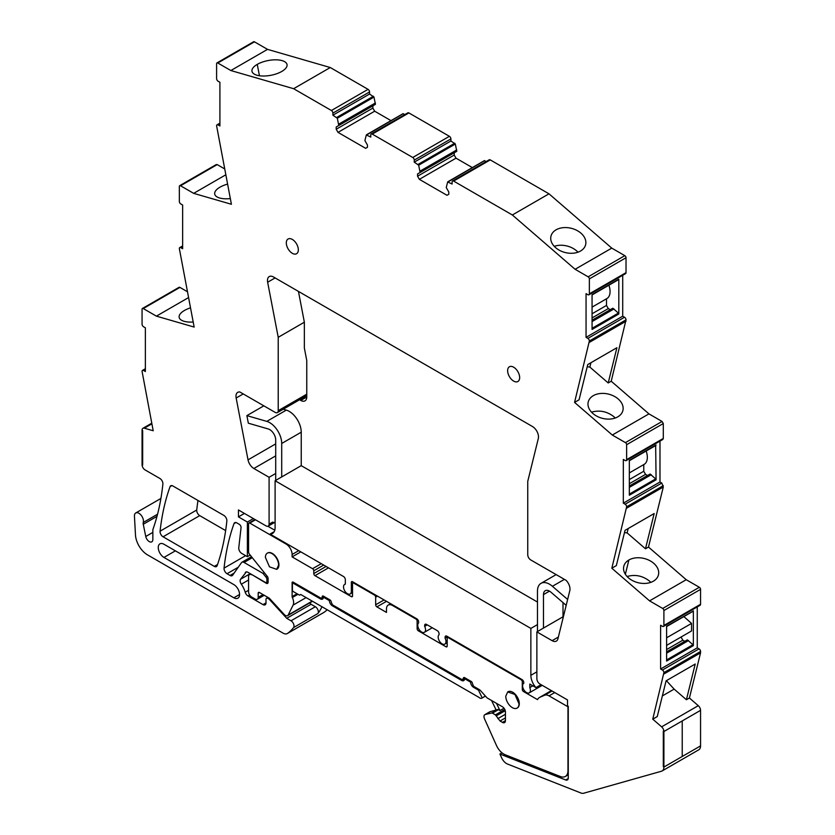 <?xml version="1.0" encoding="UTF-8"?>
<svg xmlns="http://www.w3.org/2000/svg" width="835" height="835" viewBox="0 0 835 835"><rect width="100%" height="100%" fill="white"/><g stroke="black" fill="none" stroke-linecap="round" stroke-linejoin="round"><path stroke-width="1.25" d="M568.228 778.544L565.733 779.984L499.935 754.026L501.616 757.773A8.496 4.906 -120 0 0 507.482 764.025L580.951 793.01A8.496 4.906 -120 0 0 583.602 793.25L661.487 771.227A8.496 4.906 -120 0 0 662.145 770.945A8.496 4.906 -120 0 0 663.898 767.062L663.898 731.523L663.303 731.168L663.898 731.523L700.555 710.355L663.898 731.523A4.248 2.453 -120 0 0 661.623 726.836L652.761 719.165L657.27 716.566L666.079 680.849L695.221 664.023L686.412 699.74L689.418 698.008L698.279 705.669L661.623 726.836M662.145 770.945L698.801 749.788A8.496 4.906 -120 0 0 700.555 745.895L700.555 710.355A4.248 2.453 -120 0 0 698.279 705.669M686.412 699.74L674.137 689.115L662.364 695.92M652.761 719.165L663.898 672.634A2.129 1.232 -120 0 0 662.395 670.035L660.6 668.992L660.6 625.279L662.395 626.323A2.129 1.232 -120 0 0 663.46 626.427A2.129 1.232 -120 0 0 663.898 625.457L663.898 610.531A1.701 0.981 -120 0 0 662.698 608.454L649.567 600.866L611.825 568.217L626.636 506.814A2.129 1.232 -120 0 0 626.626 506.626A2.129 1.232 -120 0 0 625.133 504.204L661.79 483.048L659.984 482.004L659.984 441.089M659.984 482.004L623.327 503.171L625.133 504.204M623.327 503.171L623.327 459.448L625.133 460.492A2.129 1.232 -120 0 0 626.198 460.596A2.129 1.232 -120 0 0 626.626 459.793A2.129 1.232 -120 0 0 626.636 459.626L663.293 438.458L663.293 423.543L662.082 421.466L648.952 413.878L612.295 435.035L574.563 402.397L579.072 399.788L587.767 364.54L616.908 347.715L608.214 382.962L589.854 367.076L587.224 366.732M663.293 423.543L626.636 444.711L626.636 459.626M626.636 444.711A1.701 0.981 -120 0 0 625.436 442.623L612.295 435.035M622.712 275.289L622.712 316.204L586.055 337.361L587.861 338.405A2.129 1.232 -120 0 1 589.364 341.004L574.563 402.397M586.055 337.361L586.055 293.649L587.861 294.692A2.129 1.232 -120 0 0 588.925 294.797A2.129 1.232 -120 0 0 589.364 293.826L626.02 272.659L626.02 257.744A1.701 0.981 -120 0 0 624.82 255.656L611.763 248.12L549.002 193.824L512.346 214.981L575.106 269.287L611.763 248.12M626.02 257.744L589.364 278.9L589.364 293.826M589.364 278.9A1.701 0.981 -120 0 0 588.164 276.823L575.106 269.287M453.614 181.07L490.27 159.902A2.129 1.232 -120 0 0 489.206 159.798L452.549 180.965A2.129 1.232 -120 0 1 453.614 181.07L512.346 214.981M452.549 180.965A2.129 1.232 -120 0 0 452.111 181.936L452.111 184.024L447.675 181.936L446.245 187.572L448.802 191.998L448.802 194.252L446.996 195.296L419.358 179.337L456.014 158.17L472.339 167.595M418.679 165.205L455.336 144.037L450.91 141L450.91 138.913A2.129 1.232 -120 0 0 449.407 136.314L408.91 112.934A2.129 1.232 -120 0 0 407.856 112.829L371.199 133.997A2.129 1.232 -120 0 1 372.253 134.101L412.751 157.481A2.129 1.232 -120 0 1 414.254 160.08L414.254 162.157L418.679 165.205L420.109 172.48L417.552 173.962L417.552 176.216L419.358 179.337M371.199 133.997A2.129 1.232 -120 0 0 370.761 134.967L370.761 137.055L366.325 134.967L364.895 140.604L367.452 145.029L367.452 147.284L365.647 148.327L338.008 132.368L374.664 111.201L390.989 120.626M217.799 63.001A1.701 0.981 -120 0 0 216.954 62.917L253.61 41.75A1.701 0.981 -120 0 1 254.456 41.833L217.799 63.001L230.857 70.537L293.617 88.698L331.401 110.512A2.129 1.232 -120 0 1 332.894 113.111L332.894 115.199L337.33 118.236L338.76 125.511L336.202 126.993L336.202 129.248L338.008 132.368M216.954 62.917A1.701 0.981 -120 0 0 216.599 63.69L216.599 78.605A2.129 1.232 -120 0 0 218.102 81.214L219.908 82.247L219.908 125.97L218.102 124.926A2.129 1.232 -120 0 0 217.037 124.822A2.129 1.232 -120 0 0 216.599 125.793L231.41 204.272L193.668 193.355L180.537 185.767A1.701 0.981 -120 0 0 179.682 185.683A1.701 0.981 -120 0 0 179.337 186.455L179.337 201.381A2.129 1.232 -120 0 0 179.337 201.559A2.129 1.232 -120 0 0 180.84 203.98L182.635 205.024L182.635 248.736L180.84 247.692A2.129 1.232 -120 0 0 179.775 247.588A2.129 1.232 -120 0 0 179.337 248.392A2.129 1.232 -120 0 0 179.337 248.559L194.148 327.07L156.406 316.141L188.491 297.615M143.265 308.564L179.922 287.397A1.701 0.981 -120 0 0 179.076 287.313L142.42 308.48A1.701 0.981 -120 0 1 143.265 308.564L156.406 316.141M142.42 308.48A1.701 0.981 -120 0 0 142.065 309.253L142.065 324.178A2.129 1.232 -120 0 0 143.568 326.777L145.374 327.821L145.374 371.533L143.568 370.489A2.129 1.232 -120 0 0 142.503 370.385A2.129 1.232 -120 0 0 142.065 371.356L153.202 430.756L144.34 428.188A4.248 2.453 -120 0 0 142.942 428.292A4.248 2.453 -120 0 0 142.065 430.234L142.67 430.589L142.67 465.064L142.67 430.589L142.065 430.234L142.065 464.719L142.67 465.064L142.065 464.719A4.248 2.453 -120 0 0 145.071 469.917L159.892 478.476A4.248 2.453 -120 0 1 162.877 484.06A297.437 171.728 -120 0 1 153.87 526.697A8.496 4.906 -120 0 1 153.849 526.76L153.014 529.181A4.258 2.453 -120 0 0 152.847 530.204L152.847 539.504A5.104 2.943 -120 0 1 151.793 541.832A5.104 2.943 -120 0 1 145.76 536.487L143.265 524.265L157.001 516.333M157.565 514.214L143.265 522.47A4.269 2.463 -120 0 0 143.265 524.265M143.265 522.47A6.377 3.684 -120 0 0 141.24 515.352A6.377 3.684 -120 0 0 135.75 512.972A6.377 3.684 -120 0 0 134.623 514.517A6.377 3.684 -120 0 0 134.445 516.239L135.479 534.964A16.992 9.811 -120 0 0 147.471 554.847L283.055 633.128A8.496 4.906 -120 0 0 287.303 633.546A8.496 4.906 -120 0 0 287.532 633.4A80.734 46.614 -120 0 0 293.565 627.565A4.248 2.453 -120 0 0 293.638 624.089A4.248 2.453 -120 0 0 291.018 620.791L286.729 618.317L269.528 599.551A2.547 1.472 -120 0 0 268.797 598.946L267.805 598.371A2.547 1.472 -120 0 0 266.532 598.246A2.547 1.472 -120 0 0 266 599.415L266 602.88L263.004 604.613A4.248 2.453 -120 0 0 265.123 604.832A4.248 2.453 -120 0 0 266 602.88M263.004 604.613L247.974 595.94L249.613 595M248.579 590.272L245.208 592.224A4.248 2.453 -120 0 0 247.974 595.94M245.208 592.224A17.42 10.062 -120 0 0 241.325 584.197A4.248 2.453 -120 0 1 240.543 579.26L246.377 571.891M268.108 581.369L266.375 582.371A2.547 1.472 -120 0 1 265.102 582.245L247.88 572.299A4.248 2.453 -120 0 0 245.751 572.079A4.248 2.453 -120 0 0 245.271 572.528M266.375 582.371A2.547 1.472 -120 0 0 266.908 581.202L266.908 579.448A2.547 1.472 -120 0 0 266 577.131L263.004 573.394L244.06 562.456A4.248 2.453 -120 0 0 241.931 562.247A4.248 2.453 -120 0 0 241.461 562.686L232.641 575.231A4.248 2.453 -120 0 1 232.172 575.67A4.248 2.453 -120 0 1 230.042 575.461L227.036 573.718A4.248 2.453 -120 0 1 224.051 568.124A297.437 171.728 -120 0 1 234.019 523.608A4.248 2.453 -120 0 1 234.729 522.7A4.248 2.453 -120 0 1 236.858 522.908L239.259 524.296A2.547 1.472 -120 0 1 241.054 527.668L238.768 547.823A4.248 2.453 -120 0 0 241.753 553.438L247.379 556.684L250.166 555.066M268.212 526.123A4.248 2.453 -120 0 0 269.089 524.171L272.701 522.094A4.248 2.453 -120 0 0 274.819 522.303L268.212 526.123A4.248 2.453 -120 0 1 266.083 525.914L238.445 509.955L238.445 516.886L247.379 522.042L247.379 556.684M275.707 443.886L248.026 459.866A8.496 4.906 -120 0 0 253.861 468.487L269.089 477.286L269.089 524.171M248.026 459.866L236.159 398.013A8.496 4.906 -120 0 1 237.735 392.346A8.496 4.906 -120 0 1 239.843 391.98L275.216 412.406A4.248 2.453 -120 0 0 277.335 412.615A4.248 2.453 -120 0 0 278.222 410.674L278.222 337.298L267.649 282.24L275.112 277.93M565.733 779.984A4.248 2.453 -120 0 0 567.383 779.963A4.248 2.453 -120 0 0 568.27 778.022L568.27 706.274L567.518 705.836L567.518 699.939L539.88 683.98A4.248 2.453 -120 0 1 536.874 678.782L536.874 631.886L552.102 640.675A8.496 4.906 -120 0 0 556.35 641.103A8.496 4.906 -120 0 0 557.937 638.785L569.804 590.648A8.496 4.906 -120 0 0 566.12 580.356L530.747 559.941A4.248 2.453 -120 0 1 527.751 554.732L527.751 481.357L538.314 438.511A8.496 4.906 -120 0 0 532.49 426.528L273.483 276.99A8.496 4.906 -120 0 0 269.235 276.573A8.496 4.906 -120 0 0 267.649 282.24M663.898 767.062L663.303 766.707L663.303 731.168L663.303 766.707L663.898 767.062L700.555 745.895L663.898 767.062M172.887 485.98A4.248 2.453 -120 0 0 170.757 485.772A4.248 2.453 -120 0 0 170.048 486.68A297.437 171.728 -120 0 0 160.08 531.185A4.248 2.453 -120 0 0 163.065 536.79L214.292 566.37A4.248 2.453 -120 0 0 216.422 566.579A4.248 2.453 -120 0 0 217.142 565.66A297.437 171.728 -120 0 0 226.849 520.998A4.248 2.453 -120 0 0 223.863 515.414L172.887 485.98M519.652 377.618A8.496 4.906 -120 0 0 515.947 369.06A8.496 4.906 -120 0 0 509.392 366.784A8.496 4.906 -120 0 0 507.638 370.677A8.496 4.906 -120 0 0 511.344 379.226A8.496 4.906 -120 0 0 517.898 381.511A8.496 4.906 -120 0 0 519.652 377.618M298.325 249.832A8.496 4.906 -120 0 0 294.619 241.284A8.496 4.906 -120 0 0 288.075 239.008A8.496 4.906 -120 0 0 286.311 242.901A8.496 4.906 -120 0 0 290.016 251.45A8.496 4.906 -120 0 0 296.571 253.725A8.496 4.906 -120 0 0 298.325 249.832M163.963 557.436A8.068 4.666 -120 0 1 158.692 550.317A8.068 4.666 -120 0 1 159.923 543.846A8.068 4.666 -120 0 1 163.963 544.253L233.852 584.604A8.068 4.666 -120 0 1 239.134 591.712A8.068 4.666 -120 0 1 237.891 598.184A8.068 4.666 -120 0 1 233.852 597.787L163.963 557.436L175.381 550.839M323.719 612.514A8.496 4.906 -120 0 0 323.959 612.389A8.496 4.906 -120 0 0 324.189 612.243A80.734 46.614 -120 0 0 327.195 609.759M179.922 287.397L187.353 291.686M224.615 168.889L217.194 164.599L215.994 165.299M254.456 41.833L267.513 49.369L330.274 67.531L368.047 89.345L331.401 110.512M337.33 118.236L373.986 97.069L369.55 94.031L369.55 91.944A2.129 1.232 -120 0 0 368.047 89.345M373.986 97.069L375.416 104.354L338.76 125.511M336.202 129.248L372.859 108.08L372.859 105.826L336.202 126.993M372.859 108.08L374.664 111.201M366.899 134.821L402.981 113.811L404.985 114.489M455.336 144.037L456.766 151.323L420.109 172.48M417.552 176.216L454.209 155.049L454.209 152.795L417.552 173.962M454.209 155.049L456.014 158.17M448.249 181.79L484.331 160.779L486.335 161.458M490.27 159.902L549.002 193.824M588.925 294.797L625.582 273.63A2.129 1.232 -120 0 0 626.02 272.659M622.712 316.204L624.517 317.237A2.129 1.232 -120 0 1 626.02 319.847L611.22 381.23L648.952 413.878M626.198 460.596L662.844 439.44L663.293 438.458M663.46 626.427L700.116 605.26A2.129 1.232 -120 0 0 700.555 604.289L700.555 589.374A1.701 0.981 -120 0 0 699.354 587.287L686.224 579.709L648.482 547.05L663.293 487.014L661.79 483.048M697.256 606.92L697.256 647.835L699.052 648.868L662.395 670.035M663.898 674.002L700.555 652.845L700.555 651.477A2.129 1.232 -120 0 0 699.052 648.868M700.555 652.845L689.418 698.008M197.989 500.468A297.437 171.728 -120 0 0 196.736 510.018A4.248 2.453 -120 0 0 199.722 515.623L225.638 530.59M666.821 680.421L666.09 680.849M674.137 689.115L666.685 680.984M697.256 647.835L660.6 668.992M692.935 611.251L666.601 626.271L666.601 661.069L693.342 645.632L692.935 644.724L666.601 659.932M693.342 610.834L693.342 645.632M649.567 600.866L686.224 579.709M611.825 568.217L616.334 565.608L625.029 530.361L654.17 513.535L645.476 548.783L627.116 532.897L624.486 532.553M648.482 547.05L645.476 548.783M653.367 581.191A17.848 12.494 13.9 0 0 658.45 574.877A17.848 12.494 13.9 0 0 653.742 563.312A17.848 12.494 13.9 0 0 628.88 560.003A17.848 12.494 13.9 0 0 623.881 565.984A1.273 0.887 13.9 0 1 623.87 566.026A17.848 12.494 13.9 0 0 623.797 566.318A17.848 12.494 13.9 0 0 628.504 577.883A17.848 12.494 13.9 0 0 644.004 583.446A1.273 0.887 13.9 0 1 644.077 583.456A17.848 12.494 13.9 0 0 653.367 581.191M663.293 487.014L626.636 508.171M655.663 445.42L656.08 479.801L655.663 478.904L629.34 494.101M656.08 479.801L629.34 495.238L629.34 460.44L656.08 445.003M611.22 381.23L608.214 382.962M617.806 416.842A17.848 12.494 -166.1 0 1 608.454 419.107A17.848 12.494 -166.1 0 1 592.944 413.534A17.848 12.494 -166.1 0 1 588.237 401.969A17.848 12.494 -166.1 0 1 588.32 401.687A17.848 12.494 -166.1 0 1 593.32 395.654A17.848 12.494 -166.1 0 1 618.182 398.963A17.848 12.494 -166.1 0 1 622.889 410.528A17.848 12.494 -166.1 0 1 617.806 416.842M589.364 342.381L626.02 321.224M618.808 314.002L592.067 329.439L592.067 294.64L618.808 279.193L618.808 314.002L618.391 313.094L592.067 328.301M551.058 235.856A17.848 12.494 -166.1 0 1 556.058 229.834A17.848 12.494 -166.1 0 1 580.92 233.142A17.848 12.494 -166.1 0 1 585.627 244.697A17.848 12.494 -166.1 0 1 580.544 251.022A17.848 12.494 -166.1 0 1 571.192 253.287A17.848 12.494 -166.1 0 1 555.682 247.713A17.848 12.494 -166.1 0 1 550.975 236.148A17.848 12.494 -166.1 0 1 551.058 235.856M420.109 171.091L456.766 149.935M414.254 162.157L450.91 141M338.76 124.123L375.416 102.966M332.894 115.199L369.55 94.031M330.274 67.531L293.617 88.698M230.857 70.537L267.513 49.369M272.461 74.962A17.848 7.505 -10.9 0 0 281.75 71.466A17.848 7.505 -10.9 0 0 287.031 64.556A17.848 7.505 -10.9 0 0 282.126 60.631A17.848 7.505 -10.9 0 0 257.263 64.379A17.848 7.505 -10.9 0 0 252.274 69.117A1.273 0.532 -10.9 0 1 252.264 69.148A17.848 7.505 -10.9 0 0 251.982 71.288A17.848 7.505 -10.9 0 0 256.888 75.202A17.848 7.505 -10.9 0 0 272.398 74.983A1.273 0.532 -10.9 0 1 272.461 74.962M193.668 193.355L225.753 174.828M227.537 184.118A17.848 7.505 -10.9 0 0 220.002 187.165A17.848 7.505 -10.9 0 0 215.002 191.946A17.848 7.505 -10.9 0 0 214.72 194.075A17.848 7.505 -10.9 0 0 219.626 197.999A17.848 7.505 -10.9 0 0 230.314 198.584M193.177 322.018A17.848 7.505 169.1 0 1 184.076 321.287A17.848 7.505 169.1 0 1 179.17 317.373A17.848 7.505 169.1 0 1 179.441 315.233A17.848 7.505 169.1 0 1 184.451 310.463A17.848 7.505 169.1 0 1 190.453 307.864M286.729 618.317L311.069 604.269L315.348 606.742A4.248 2.453 -120 0 1 317.978 610.03A4.248 2.453 -120 0 1 317.905 613.506A80.734 46.614 -120 0 0 319.732 610.886A80.734 46.614 -120 0 0 321.966 606.742M311.069 604.269L309.785 602.87M264.298 572.643L263.004 573.394M247.379 522.042L253.381 518.577M238.445 516.886L244.457 513.421M269.089 477.286L275.707 473.466L275.707 440.003A8.496 4.906 -120 0 0 268.244 428.96L248.339 423.199L246.878 415.621L266.782 421.383A16.992 9.811 -120 0 1 281.708 443.468L281.708 476.931M345.325 584.009L344.667 584.396A5.521 3.194 -120 0 1 345.325 584.166L345.325 579.636A2.547 1.472 -120 0 0 343.519 576.515L270.018 534.076A12.744 7.358 -120 0 0 272.461 533.481A12.744 7.358 -120 0 0 275.101 527.647L275.101 480.751L530.862 628.411L537.479 624.601L537.479 591.128A16.992 9.811 -120 0 1 540.997 583.352A16.992 9.811 -120 0 1 552.405 586.285L564.397 579.365M536.874 631.886L563.009 616.794L563.009 602.62M275.101 480.751L301.237 465.659L301.237 432.196A16.992 9.811 -120 0 0 286.311 410.11L266.782 421.383M278.222 337.298L304.358 322.206L298.45 291.405M499.935 754.026L502.012 752.836M320.389 598.893A4.248 2.453 -120 0 0 322.508 599.102A4.248 2.453 -120 0 0 323.395 597.161L320.389 598.893L293.617 583.435A1.701 0.981 -120 0 0 292.761 583.352A1.701 0.981 -120 0 0 292.417 584.135L292.417 590.209A1.701 0.981 -120 0 0 293.523 591.712L299.535 595.178L300.736 594.489L478.925 697.361A4.321 2.495 -120 0 0 481.878 698.154A4.321 2.495 -120 0 0 482.212 697.883L485.385 696.046M666.601 645.403L681.026 637.042L682.832 640.194L684.784 641.322M666.601 651.822L687.341 639.85L692.935 644.724M683.865 616.595L691.547 623.411L691.547 630.968L666.601 645.371M628.191 528.534L627.116 532.897M650.799 582.36L649.379 580.983C642.553 575.743 635.143 574.25 627.148 576.484L627.085 576.505M629.34 479.572L643.764 471.253L645.559 474.374L647.511 475.501M629.34 485.991L650.068 474.019L655.663 478.904M643.764 471.253L643.764 464.594A15.301 8.83 -120 0 0 644.171 464.354A15.301 8.83 -120 0 0 646.165 451.015M590.929 362.714L589.854 367.076M591.524 412.166L591.587 412.135C599.593 409.901 607.003 411.404 613.819 416.644L615.249 418.011M592.067 313.772L606.492 305.443L608.297 308.564L610.249 309.691M592.067 320.191L612.796 308.219L618.391 313.094M606.492 305.443L606.492 298.794A15.301 8.83 -120 0 0 606.899 298.554A15.301 8.83 -120 0 0 608.892 285.205M577.987 252.191A17.848 12.494 13.9 0 0 576.567 250.824A17.848 12.494 13.9 0 0 554.325 246.315A17.848 12.494 13.9 0 0 554.263 246.335M344.667 584.396A5.521 3.194 -120 0 0 344.385 590.251A5.521 3.194 -120 0 0 349.531 594.196A5.521 3.194 -120 0 0 350.189 593.967A5.521 3.194 -120 0 0 351.337 591.43L351.337 582.413A1.701 0.981 -120 0 1 351.681 581.64A1.701 0.981 -120 0 1 352.537 581.724L351.337 582.413M432.269 627.753L424.399 632.304A5.521 3.194 -120 0 1 419.013 629.329A5.521 3.194 -120 0 1 418.638 622.9L418.638 621.96A2.547 1.472 -120 0 0 416.832 618.839L352.537 581.724M424.399 632.304A5.521 3.194 -120 0 0 424.65 632.126A5.521 3.194 -120 0 0 424.65 626.365L424.65 625.436A2.547 1.472 -120 0 1 425.172 624.267A2.547 1.472 -120 0 1 426.445 624.392L424.65 625.436M447.184 642.741L444.836 644.098A5.521 3.194 -120 0 1 439.44 641.123A5.521 3.194 -120 0 1 439.064 634.694L439.064 633.755A2.547 1.472 -120 0 0 437.269 630.634L426.445 624.392M444.836 644.098A5.521 3.194 -120 0 0 445.076 643.931A5.521 3.194 -120 0 0 445.076 638.159L445.076 637.23A2.547 1.472 -120 0 1 445.608 636.061A2.547 1.472 -120 0 1 446.882 636.186L445.076 637.23M523.795 683.239L523.743 683.27A5.521 3.194 -120 0 1 523.795 683.239L523.795 682.675A2.547 1.472 -120 0 0 521.99 679.554L446.882 636.186M523.743 683.27A5.521 3.194 -120 0 0 523.712 689.595A5.521 3.194 -120 0 0 529.202 692.873A5.521 3.194 -120 0 0 529.265 692.841A5.521 3.194 -120 0 0 529.808 687.56L529.808 684.063L535.945 687.612A12.744 7.358 -120 0 1 530.862 675.306L536.874 671.841M530.862 628.411L530.862 675.306M482.212 697.883L478.497 690.169L473.622 687.362A4.248 2.453 -120 0 1 470.616 682.153L464.604 678.688L461.598 680.421A4.248 2.453 -120 0 0 463.728 680.629A4.248 2.453 -120 0 0 464.604 678.688L465.512 678.166M461.598 680.421L332.403 605.834A4.248 2.453 -120 0 1 329.397 600.626L323.395 597.161L324.293 596.639M666.601 653.21L688.541 640.549M666.601 649.567L682.832 640.194M666.601 637.804L691.547 623.411M629.34 483.736L645.559 474.374M629.34 487.379L651.269 474.718M592.067 321.579L613.996 308.919M592.067 317.937L608.297 308.564M330.274 600.125L329.397 600.626M471.483 681.652L470.616 682.153M478.497 690.169L479.394 689.658M447.685 636.656L445.076 638.159M427.259 624.862L424.65 626.365M270.018 534.076L274.204 531.665M265.405 557.436L269.486 566.84L276.688 569.345L278.619 565.065A9.352 5.396 -120 0 0 274.538 555.661A9.352 5.396 -120 0 0 267.336 553.156A9.352 5.396 -120 0 0 265.405 557.436M532.834 685.817L529.808 687.56M541.059 684.658L535.945 687.612M505.77 696.213A9.352 5.396 -120 0 0 509.851 705.617A9.352 5.396 -120 0 0 517.053 708.122A9.352 5.396 -120 0 0 518.994 703.842L514.913 694.438L507.711 691.933L505.77 696.213M682.226 720.939L682.226 756.479L682.226 720.939M304.399 396.99L305.558 397.658A8.496 4.906 -120 0 0 306.664 398.18M537.479 602.045L301.237 465.659M299.598 399.767L300.757 400.435A8.496 4.906 -120 0 0 305.005 400.852A8.496 4.906 -120 0 0 306.758 396.969L306.758 360.532L304.358 348.018L304.358 322.206M447.184 646.081L445.973 646.77A1.701 0.981 -120 0 0 446.829 646.854A1.701 0.981 -120 0 0 447.184 646.081L447.184 638.441A1.701 0.981 -120 0 1 447.529 637.669A1.701 0.981 -120 0 1 448.385 637.752L521.092 679.732A1.701 0.981 60 0 1 522.292 681.809L523.409 681.162M312.227 601.116L312.217 601.137A4.248 2.453 -120 0 1 311.591 601.826L287.553 615.698A4.248 2.453 -120 0 0 288.179 615.019L293.085 605.114A8.621 4.979 -120 0 0 292.344 597.516A1.576 0.908 -120 0 1 292.114 596.597L292.114 582.392A1.701 0.981 -120 0 1 292.375 582.089A1.701 0.981 -120 0 1 293.221 582.172L320.984 598.194L323.99 596.461M504.799 709.468L495.437 714.875L492.431 713.142A1.701 0.981 -120 0 0 491.742 712.996L485.271 714.489A4.248 2.453 -120 0 0 484.874 714.645A4.248 2.453 -120 0 0 484.54 718.893L496.428 745.384A12.744 7.358 -120 0 0 505.227 754.767L560.358 776.519A12.744 7.358 -120 0 0 565.326 776.466A12.744 7.358 -120 0 0 567.967 770.632L567.967 706.786L549.033 695.858A9.352 5.396 -120 0 0 544.785 695.19L539.859 697.277A13.6 7.849 -120 0 0 539.504 697.465A13.6 7.849 -120 0 0 537.531 699.626L523.493 691.526A1.701 0.981 -120 0 1 522.292 689.439L522.292 681.809M445.973 646.77L418.335 630.811A1.701 0.981 -120 0 1 417.135 628.734L417.135 621.094A1.701 0.981 -120 0 0 415.934 619.017L416.529 618.672M393.097 605.135L392.492 605.479L415.934 619.017M392.492 605.479A8.496 4.906 -120 0 0 388.244 605.062A8.496 4.906 -120 0 0 386.49 608.955L386.49 612.42L376.877 606.868A1.701 0.981 -120 0 1 375.666 604.791L375.666 597.161A1.701 0.981 -120 0 0 374.466 595.073L353.737 583.112A1.701 0.981 -120 0 0 352.892 583.018A1.701 0.981 -120 0 0 352.537 583.801L352.537 595.94L351.337 596.639A1.701 0.981 -120 0 0 352.182 596.722A1.701 0.981 -120 0 0 352.537 595.94M351.337 596.639L314.983 575.649A1.701 0.981 -120 0 1 313.772 573.561L313.772 570.796A1.701 0.981 -120 0 0 312.572 568.708L292.114 556.893L300.83 551.862M298.721 550.651L292.114 554.471L292.114 556.893M292.114 554.471A8.496 4.906 -120 0 0 286.102 544.055L249.78 523.086A1.701 0.981 -120 0 0 248.924 523.002A1.701 0.981 -120 0 0 248.579 523.785L248.579 551.883A2.547 1.472 -120 0 0 249.477 554.21L267.21 576.265A2.547 1.472 -120 0 1 268.108 578.582L268.108 582.235L266.302 583.279A2.547 1.472 -120 0 0 267.576 583.404A2.547 1.472 -120 0 0 268.108 582.235M251.878 574.605L266.302 583.279M251.585 574.783A4.248 2.453 -120 0 0 249.456 574.574A4.248 2.453 -120 0 0 248.579 576.515L248.579 591.785A4.248 2.453 -120 0 0 251.585 596.983L255.186 599.071A4.248 2.453 -120 0 0 257.316 599.279A4.248 2.453 -120 0 0 258.192 597.328L258.192 593.174A1.701 0.981 -120 0 1 258.547 592.391A1.701 0.981 -120 0 1 259.393 592.474L258.192 593.174M287.553 615.698A4.248 2.453 -120 0 1 284.213 614.487L269.851 598.81A4.248 2.453 -120 0 0 268.63 597.808L259.393 592.474M495.437 714.875L500.061 721.012L502.43 722.39A4.248 2.453 -120 0 0 504.559 722.599A4.248 2.453 -120 0 0 505.436 720.647L505.436 711.973A4.248 2.453 -120 0 0 502.43 706.775L487.682 698.258A4.248 2.453 -120 0 1 486.419 697.194L480.532 690.639A4.248 2.453 -120 0 0 479.269 689.574L473.622 686.318L472.422 683.541A1.701 0.981 -120 0 0 471.222 681.464L464.604 677.644A1.701 0.981 -120 0 0 463.759 677.561A1.701 0.981 -120 0 0 463.404 678.344L462.204 679.732L332.403 604.791L331.203 602.014A1.701 0.981 -120 0 0 330.002 599.937L323.395 596.117A1.701 0.981 -120 0 0 322.54 596.033A1.701 0.981 -120 0 0 322.185 596.816L322.185 597.505M276.688 569.345L276.99 569.167A9.352 5.396 -120 0 0 278.921 564.888A9.352 5.396 -120 0 0 274.84 555.484A9.352 5.396 -120 0 0 267.638 552.979L267.336 553.156M517.053 708.122L517.356 707.944A9.352 5.396 -120 0 0 519.286 703.665A9.352 5.396 -120 0 0 515.205 694.261A9.352 5.396 -120 0 0 508.004 691.756L507.701 691.933M492.431 713.142L498.443 709.666L499.967 710.554L504.016 708.205M465.21 677.999L463.404 679.032M292.772 582.016L292.114 582.392M551.382 690.628L539.859 697.277M552.039 691.004L544.785 695.19M498.443 709.666A1.701 0.981 -120 0 0 497.754 709.52L490.082 711.712A4.248 2.453 -120 0 0 489.675 711.869L484.874 714.645M491.544 700.481L496.094 709.907M499.967 710.554L496.481 703.331M567.633 599.467L552.405 586.285M537.479 631.531L537.479 624.601M543.481 628.066L543.481 594.603A8.496 4.906 -120 0 1 545.245 590.71A8.496 4.906 -120 0 1 550.943 592.182L566.182 605.354M283.222 409.213L286.311 410.11M275.707 480.407L275.707 473.466M274.84 529.974A12.744 7.358 -120 0 1 272.701 529.035L267.889 526.259M246.878 415.621L263.839 405.841M663.898 672.634L700.555 651.477M663.898 625.457L700.555 604.289M663.898 610.531L700.555 589.374M699.354 587.287L662.698 608.454M663.293 485.646L626.636 506.814M662.082 421.466L625.436 442.623M589.364 341.004L626.02 319.847M587.861 338.405L624.517 317.237M588.164 276.823L624.82 255.656M418.105 164.391L454.762 143.223M414.254 160.08L450.91 138.913M449.407 136.314L412.751 157.481M372.253 134.101L408.91 112.934M336.755 117.422L373.412 96.255M332.894 113.111L369.55 91.944M219.908 123.883L218.102 124.926M217.194 164.599L180.537 185.767M182.635 246.659L180.84 247.692M145.374 369.446L143.568 370.489M151.876 423.836L144.34 428.188M152.847 532.396L145.76 536.487M324.189 612.243L287.532 633.4M317.905 613.506L293.565 627.565M315.348 606.742L291.018 620.791M269.528 599.551L270.185 599.175M269.559 598.507L268.797 598.946M267.805 598.371L268.703 597.85M248.579 580.012L241.325 584.197M250.239 573.655L240.543 579.26M268.108 580.502L266.908 581.202M268.108 578.759L266.908 579.448M267.294 576.38L266 577.131M252.285 557.707L244.06 562.456M234.144 573.092L230.042 575.461M238.257 567.247L227.036 573.718M245.615 555.672L224.051 568.124M235.877 522.533L234.019 523.608M552.102 640.675L558.354 637.063M253.861 468.487L275.707 455.879M243.225 393.932L236.159 398.013M306.758 394.193L278.222 410.674M171.906 485.605L170.048 486.68M217.549 564.491L214.292 566.37M199.722 515.623L163.065 536.79M196.736 510.018L160.08 531.185M233.852 597.787L239.561 594.489M625.352 574.282L628.88 560.003M257.263 64.379L259.445 75.745M294.515 582.913L293.617 583.435M333.311 605.312L332.403 605.834M474.52 686.84L473.622 687.362M352.537 590.742L351.337 591.43M305.558 397.658L300.757 400.435M521.092 679.732L521.698 679.377M448.385 637.752L448.98 637.408M523.326 688.844L522.292 689.439M505.248 710.668L496.314 715.825M505.436 714.259L497.858 718.632M505.436 717.912L500.061 721.012M505.436 720.647L502.43 722.39M464.604 677.644L463.404 678.344M323.395 596.117L322.185 596.816M297.051 593.748L292.114 596.597M297.97 594.28L292.344 597.516M306.121 597.599L293.085 605.114M288.179 615.019L312.217 601.137M263.004 594.562L258.192 597.328M249.78 523.086L255.489 519.788M286.708 543.71L286.102 544.055M321.287 563.677L312.572 568.708M323.688 565.065L313.772 570.796M326.099 566.454L313.772 573.561M328.499 567.842L314.983 575.649M353.737 583.112L354.343 582.757M374.466 595.073L375.072 594.729M375.666 597.161L377.472 596.117M384.079 599.937L375.666 604.791M386.49 601.325L376.877 606.868M417.135 621.094L418.252 620.457M418.345 628.035L417.135 628.734M419.546 630.112L418.335 630.811M524.599 690.889L523.493 691.526M554.743 692.57L549.033 695.858M497.754 709.52L491.742 712.996M485.271 714.489L490.082 711.712M549.493 591.128L543.481 594.603M301.237 432.196L281.708 443.468M447.821 181.759L484.477 160.591M366.471 134.79L403.128 113.623M217.037 124.822L219.908 123.162M179.682 185.683L216.338 164.516M182.635 245.939L179.775 247.588M142.503 370.385L145.374 368.726M151.761 423.209L142.942 428.292M160.904 498.453L135.75 512.972M323.959 612.389L287.303 633.546M267.962 597.422L266.532 598.246M251.502 556.726L241.931 562.247M306.758 395.623L277.335 412.615M693.175 611.22L666.601 626.553M655.903 445.389L629.34 460.732M618.631 279.589L592.067 294.922M485.427 696.098L481.878 698.154M644.171 464.354L629.34 472.923M606.899 298.554L592.067 307.123M294.024 582.632L292.761 583.352M352.537 592.61L350.189 593.967M542.239 685.347L529.265 692.841M568.27 774.765L565.326 776.466M264.246 595.272L257.316 599.279M250.636 573.885L249.456 574.574M248.924 523.002L254.988 519.506M352.892 583.018L353.842 582.475M390.613 603.705L388.244 605.062M447.529 637.669L448.489 637.115M551.361 690.618L539.504 697.465M556.152 574.605L540.997 583.352"/></g></svg>
